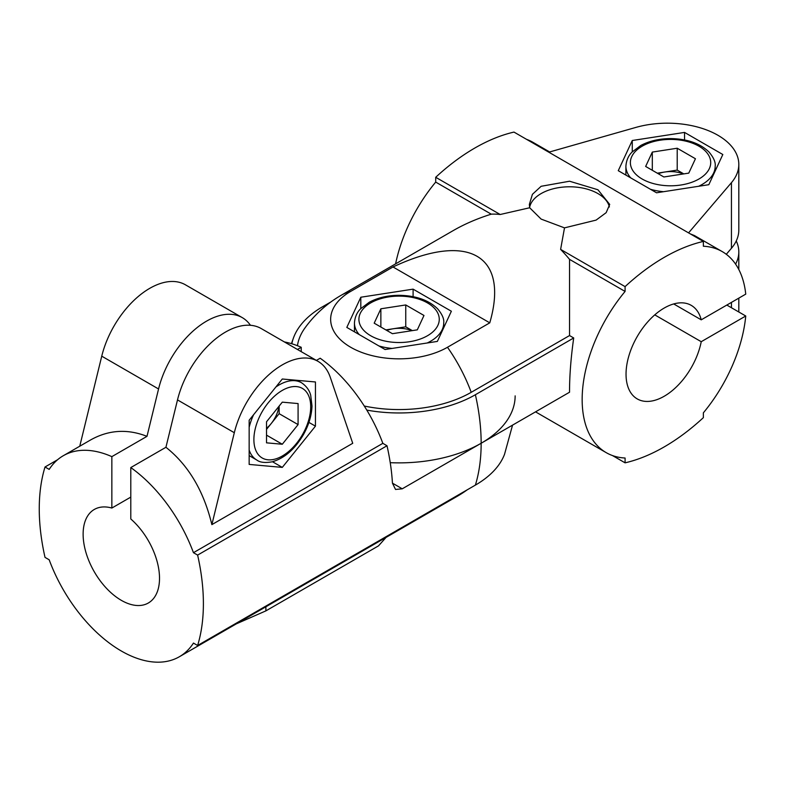 <?xml version="1.0" encoding="UTF-8"?>
<svg xmlns="http://www.w3.org/2000/svg" width="785" height="785" viewBox="0 0 785 785"><rect width="100%" height="100%" fill="white"/><g stroke="black" fill="none" stroke-linecap="round" stroke-linejoin="round"><path stroke-width="1.18" d="M564.503 227.866L596.09 220.114L606.157 212.666L609.709 204.424L597.944 189.764L569.557 181.227L541.13 186.29L532.407 194.337L529.365 204.424L529.679 207.76L541.13 219.093L564.503 227.866L560.618 249.394A116.062 67.01 60 0 1 569.537 259.364L569.537 335.558L471.216 392.314A116.062 67.01 -120 0 0 447.479 347.264L489.771 322.841C509.377 255.243 468.38 231.575 393 266.969L350.699 291.392A68.432 39.505 0 0 0 350.699 347.264A68.432 39.505 0 0 0 447.479 347.264M625.086 286.623L625.086 291.431A116.062 67.01 120 0 0 606.197 452.641A116.062 67.01 120 0 0 625.086 458.018L625.086 462.836A191.952 110.822 120 0 0 703.37 417.64L703.37 412.822A116.062 67.01 120 0 0 745.75 316.002L701.231 341.701A54.018 31.184 120 0 1 674.325 388.84A54.018 31.184 120 0 1 637.224 398.908A54.018 31.184 120 0 1 637.224 336.539A54.018 31.184 120 0 1 691.232 305.355A54.018 31.184 120 0 1 701.231 319.829L745.75 294.13A116.062 67.01 120 0 0 722.259 251.612A116.062 67.01 120 0 0 703.37 246.235L703.37 241.427A191.952 110.822 120 0 0 625.086 286.623L560.618 249.394M703.37 241.427L513.979 132.086A191.952 110.822 120 0 0 435.704 177.282L435.704 182.091A116.062 67.01 120 0 0 395.601 263.858M350.699 291.392A116.062 67.01 -120 0 0 341.053 295.356L453.475 230.447C464.72 223.98 477.309 218.544 491.253 214.168A116.062 67.01 60 0 1 500.182 214.501L435.704 177.282M500.182 214.501L529.679 207.76M549.647 151.956L532.868 142.271A116.062 67.01 120 0 0 526.578 139.357M690.27 233.861L694.431 235.549L722.259 251.612M745.75 316.002L726.812 305.061M688.563 232.88L731.443 182.66A71.425 41.232 0 0 0 738.813 164.428A71.425 41.232 0 0 0 635.801 127.435L548.823 152.192M632.268 140.505L684.549 132.42L722.818 154.517L708.816 184.701L656.535 192.786L618.266 170.688L632.268 140.505L632.268 151.819M390.243 462.679A116.062 67.01 0 0 0 481.156 443.25L569.537 392.225C569.508 375.878 570.901 357.793 573.707 337.962L569.537 335.558M489.771 322.841L393 266.969M413.096 289.145L360.815 297.23L346.813 327.414L385.082 349.511L437.353 341.416L451.365 311.243L413.096 289.145L413.096 296.671M341.053 295.356A116.062 116.062 0 0 0 304.884 328.071A102.011 58.895 0 0 0 297.436 345.714M364.279 406.031A102.011 58.895 0 0 0 471.216 392.314M330.995 301.882L322.782 306.621A107.908 62.3 0 0 0 293.659 337.403A107.908 62.3 0 0 0 291.843 343.771M366.811 410.113A107.908 62.3 0 0 0 475.386 394.727L573.707 337.962M491.253 214.168L435.704 182.091M625.086 291.431L569.537 259.364M738.813 164.428L738.813 230.034A71.425 41.232 180 0 1 731.443 248.266L726.292 254.301M625.086 462.836L612.496 455.565M735.594 264.133A71.425 41.232 0 0 0 738.813 251.897A71.425 41.232 0 0 0 736.251 240.966M701.231 341.701L654.759 314.873M701.231 319.829L673.697 303.942M360.815 297.23L360.815 308.544M684.549 132.42L684.549 139.946M609.376 206.975A40.172 23.197 0 0 0 569.174 186.791A40.172 23.197 0 0 0 529.61 207.397M658.232 173.72A22.323 12.884 180 0 1 664.767 172.023A22.323 12.884 180 0 1 683.431 173.946M657.3 173.181L677.21 170.1L683.784 173.897M652.315 152.084L677.21 148.228L695.441 158.747L688.769 173.122L663.874 176.978L645.653 166.449L652.315 152.084L652.315 170.306M677.21 170.1L677.21 148.228M386.779 330.446A22.323 12.884 180 0 1 393.314 328.748A22.323 12.884 180 0 1 411.978 330.671M385.847 329.906L405.757 326.825L412.331 330.613M380.862 308.799L405.757 304.953L423.978 315.472L417.306 329.847L392.421 333.694L374.19 323.175L380.862 308.799L380.862 327.031M405.757 326.825L405.757 304.953M57.609 459.716L45.02 466.987A191.952 110.822 -120 0 0 45.02 557.379L49.18 559.784A116.062 67.01 -120 0 0 179.353 656.751A116.062 67.01 -120 0 0 193.453 643.072L197.624 645.486A191.952 110.822 -120 0 0 197.624 555.093L193.453 552.689A116.062 67.01 -120 0 0 130.791 467.566L165.929 447.283C188.42 465.132 203.727 490.91 211.871 524.625L352.73 443.299L330.279 377.31A71.425 41.232 120 0 0 318.013 361.345A71.425 41.232 120 0 0 234.313 432.712L211.871 524.625M63.291 455.722L90.717 439.885C108.634 429.876 127.386 428.688 146.991 436.342L111.853 456.635A116.062 67.01 -120 0 0 63.291 455.722A116.062 67.01 -120 0 0 49.18 469.391L45.02 466.987M316.394 360.413L320.172 358.225A116.062 67.01 60 0 1 382.835 443.339L193.453 552.689M382.835 443.339L387.005 445.752L197.624 555.093M284.396 341.936A116.062 67.01 60 0 1 301.234 347.294L297.456 349.482M386.073 537.401L378.507 545.86L265.879 610.877L265.879 606.785M236.285 623.869L265.879 610.877M515.146 395.866A116.062 67.01 180 0 1 481.156 443.25L402.244 488.81L395.522 489.457L392.441 483.148A191.952 110.822 60 0 0 387.005 445.752M512.556 425.117L504.519 454.329A107.908 62.3 180 0 1 475.386 485.11L197.624 645.486M111.853 456.635L111.853 508.042A54.018 31.184 -120 0 0 94.308 509.455A54.018 31.184 -120 0 0 94.308 571.823A54.018 31.184 -120 0 0 148.326 603.008A54.018 31.184 -120 0 0 158.158 565.848A54.018 31.184 -120 0 0 130.791 518.973L130.791 467.566M315.442 426.157L282.296 467.389L249.159 464.426L249.159 420.24L282.296 379.008L315.442 381.971L315.442 426.157L308.917 422.399M282.296 467.389L272.503 461.737M318.013 361.345L261.189 328.542A71.425 41.232 120 0 0 177.498 399.908L165.929 447.283M130.791 497.111L111.853 508.042M301.234 351.66L301.234 347.294M146.991 436.342L158.56 388.977A71.425 41.232 -60 0 1 242.251 317.611A71.425 41.232 -60 0 1 250.444 325.294M242.251 317.611L185.437 284.808A71.425 41.232 120 0 0 101.746 356.174L79.756 446.214M278.911 406.365A22.323 12.884 -60 0 1 271.247 423.488A22.323 12.884 -60 0 1 266.517 428.296M279.146 406.08L279.146 413.675L266.517 429.385M282.296 402.155L298.084 403.568L298.084 424.606L282.296 444.241L266.517 442.838L266.517 421.79L282.296 402.155M266.517 435.135L282.296 444.241M279.146 413.675L298.084 424.606M475.386 485.11A191.952 110.822 -120 0 0 481.156 443.25A191.952 110.822 -120 0 0 475.386 394.727M731.443 182.66L731.443 248.266M731.443 302.392L731.443 307.74M630.698 177.871A44.637 25.768 180 0 1 625.9 166.243C626.528 157.078 631.366 152.8 632.053 152.054L640.776 145.49C649.234 140.996 659.076 138.69 670.302 138.592C687.032 138.798 699.926 143.262 708.983 151.996C713.663 157.549 715.734 162.299 715.184 166.243A44.637 25.768 180 0 1 698.65 186.271M663.541 191.697A44.637 25.768 180 0 1 650.412 189.254M642.13 179A40.172 23.197 180 0 1 660.146 140.201A40.172 23.197 180 0 1 709.346 168.608A40.172 23.197 180 0 1 642.13 179M359.245 334.596A44.637 25.768 180 0 1 354.447 322.969C355.075 313.804 359.913 309.525 360.59 308.78L369.313 302.215C377.771 297.711 387.613 295.415 398.849 295.307C415.579 295.523 428.473 299.988 437.53 308.721C442.21 314.275 444.281 319.024 443.721 322.969A44.637 25.768 180 0 1 427.197 342.996M392.088 348.422A44.637 25.768 180 0 1 378.959 345.969M370.677 335.725A40.172 23.197 180 0 1 388.693 296.916A40.172 23.197 180 0 1 437.893 325.333A40.172 23.197 180 0 1 370.677 335.725M158.56 388.977L101.746 356.174M234.313 432.712L177.498 399.908M402.244 488.81L392.441 483.148M179.353 656.751L457.115 496.375A116.062 67.01 -120 0 0 462.797 492.381M249.159 427.305A44.637 25.777 -60 0 1 253.594 414.715M275.849 387.025A44.637 25.777 -60 0 1 301.46 382.717C309.094 387.849 310.369 394.168 310.683 395.14L311.998 405.973C311.665 415.55 308.74 425.225 303.216 434.998C294.669 449.383 284.356 458.312 272.258 461.796C265.104 463.072 259.963 462.483 256.823 460.039A44.637 25.777 -60 0 1 249.159 450.07M253.889 439.6A40.172 23.197 -60 0 1 296.504 386.593A40.172 23.197 -60 0 1 296.504 443.407A40.172 23.197 -60 0 1 253.889 439.6M293.659 337.403L291.441 343.653M535.537 411.85L606.197 452.641M738.813 311.988L738.813 298.133M738.813 269.52L738.813 251.897M715.184 170.973L715.184 166.243M625.9 175.104L625.9 166.243M443.721 327.698L443.721 322.969M354.447 331.82L354.447 322.969M457.115 496.375A116.062 116.062 0 0 0 467.183 489.85M249.159 455.614L256.823 460.039M297.368 380.352L301.46 382.717"/></g></svg>
